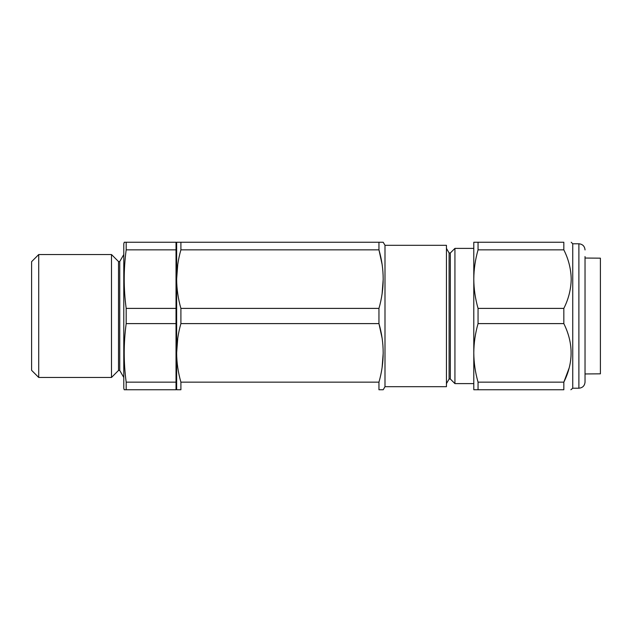 <?xml version="1.0" encoding="UTF-8"?>
<svg xmlns="http://www.w3.org/2000/svg" width="632" height="632" viewBox="0 0 632 632"><rect width="100%" height="100%" fill="white"/><g stroke="black" fill="none" stroke-linecap="round" stroke-linejoin="round"><path stroke-width="0.95" d="M176.028 389.747L126.179 389.747L126.179 382.147C123.564 362.634 123.564 343.121 126.179 323.608L126.179 308.392C123.564 288.879 123.564 269.366 126.179 249.853L126.179 242.254L176.028 242.254L176.028 389.747L124.196 389.747L123.785 388.214L123.785 243.786L124.283 242.254M126.179 242.254L124.196 242.254M123.785 377.462L119.74 370.447L119.74 261.553L123.785 254.538M119.74 261.553L118.508 261.553L111.493 254.538L38.726 254.538L38.726 377.462L111.493 377.462L111.493 254.538M119.74 370.447L118.508 370.447L118.508 261.553M118.508 370.447L111.493 377.462M38.726 377.462L31.6 370.328L31.6 261.672L38.726 254.538M176.028 308.392L126.179 308.392M176.028 249.853L126.179 249.853M176.028 382.147L126.179 382.147M176.028 323.608L126.179 323.608M450.332 379.01L450.332 252.99L454.929 248.392L454.929 383.608L450.332 379.01L449.099 379.01L449.099 252.99L446.445 248.392M473.795 248.392L454.929 248.392M473.795 383.608L454.929 383.608M450.332 252.99L449.099 252.99M449.099 379.01L446.445 383.608M384.991 245.319L384.991 386.681L446.445 386.681L446.445 245.319L384.991 245.319L383.213 242.254L176.826 242.254M382.068 264.216L378.955 249.853L378.955 242.254L383.213 242.254M177.75 264.46L176.644 279.123C176.715 269.24 178.137 259.483 180.902 249.853L378.955 249.853C384.58 269.264 384.58 288.777 378.955 308.392L180.902 308.392C178.129 298.738 176.715 288.982 176.644 279.123C176.715 289.006 178.137 298.762 180.902 308.392L180.902 323.608L378.955 323.608L378.955 308.392M382.068 337.962L378.955 323.608C384.58 343.01 384.58 362.523 378.955 382.147L180.902 382.147C178.129 372.493 176.715 362.736 176.644 352.877C176.715 362.76 178.137 372.517 180.902 382.147L180.902 389.747L176.644 389.747L176.644 352.877C176.715 342.994 178.137 333.238 180.902 323.608M382.099 389.747L378.955 389.747L378.955 382.147M378.955 389.747L382.81 389.747M384.991 386.681L383.213 389.747M177.75 338.207L176.644 352.877L176.644 242.254L180.902 242.254L180.902 249.853M382.099 367.587L383.213 352.877M382.099 293.833L383.213 279.123M176.644 389.747L180.902 389.747M572.742 243.786L578.888 243.786L578.888 388.214L572.742 388.214L572.742 243.786L571.209 242.254M478.053 242.254L478.053 249.853C475.296 259.468 473.874 269.224 473.795 279.123L473.795 242.254L563.831 242.254C573.516 242.254 573.516 242.254 563.831 242.254C573.516 242.254 573.516 242.254 563.831 242.254L563.831 249.853C568.555 259.238 571.012 268.995 571.209 279.123C571.004 289.306 568.539 299.062 563.831 308.392L563.831 323.608C573.516 343.168 573.516 362.681 563.831 382.147L563.831 389.747C573.516 389.747 573.516 389.747 563.831 389.747L473.795 389.747L473.795 352.877C473.866 362.76 475.288 372.517 478.053 382.147L478.053 389.747M585.034 256.537L585.034 382.068L585.034 256.537M570.878 389.747L572.742 388.214M569.227 367.785L563.831 382.147L478.053 382.147M478.053 308.392L478.053 323.608C475.288 333.262 473.866 343.018 473.795 352.877L473.795 279.123C473.866 288.966 475.28 298.723 478.053 308.392L563.831 308.392M478.053 249.853L563.831 249.853M478.053 323.608L563.831 323.608M585.034 373.962L600.4 373.828L600.4 258.172L585.034 258.038M578.888 243.786C582.625 244.15 584.671 246.196 585.034 249.932M578.888 388.214C582.625 387.851 584.671 385.804 585.034 382.068"/></g></svg>
